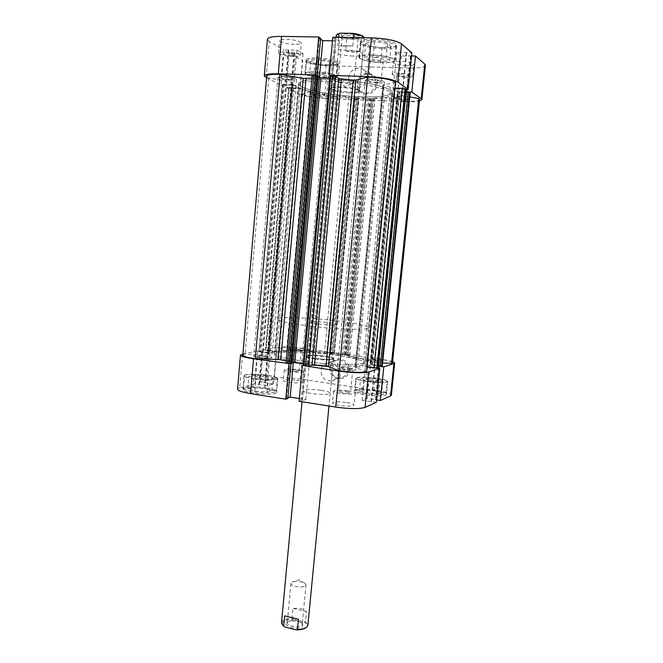 <?xml version="1.0" encoding="UTF-8"?>
<svg xmlns="http://www.w3.org/2000/svg" width="663" height="663" viewBox="0 0 663 663"><rect width="100%" height="100%" fill="white"/><g stroke="black" fill="none" stroke-linecap="round" stroke-linejoin="round"><path stroke-width="0.5" stroke-dasharray="3.31 2.49" d="M286.714 622.549L286.83 622.449C289.59 619.822 300.505 620.85 302.718 623.949L302.643 626.452C298.947 630.521 282.057 626.344 286.714 622.549M301.715 625.143L302.229 624.173L301.789 622.963C297.405 620.038 292.789 619.598 287.933 621.654L287.27 622.756C286.549 626.029 299.112 628.118 301.715 625.143M305.477 585.727L305.983 584.857L304.889 583.216C300.861 581.194 296.676 580.796 292.333 582.031L290.958 583.432C290.261 586.382 302.892 588.379 305.477 585.727M315.116 358.351C309.472 357.514 306.53 356.702 306.306 355.915C308.162 354.771 314.262 354.813 324.605 356.031C330.282 356.86 333.257 357.68 333.539 358.484C331.74 359.628 325.599 359.586 315.116 358.351M281.51 622.698C282.223 620.021 285.745 618.587 292.085 618.38L293.029 608.352L300.612 608.377L306.472 611.559L305.502 621.645L307.905 625.192M359.006 36.216C355.932 33.506 338.122 33.051 341.37 35.752L341.602 35.943C344.039 37.99 357.034 39.092 359.089 37.426L359.006 36.216M342.597 37.169L342.166 36.523C341.893 34.592 355.484 35.363 357.771 37.418L357.846 38.462C356.064 39.904 344.71 38.943 342.597 37.169M338.437 81.607L337.989 81.093C337.682 79.585 351.199 80.463 353.503 82.113L353.909 82.602L353.338 83.032C351.009 83.961 340.575 82.974 338.47 81.632L338.437 81.607M303.356 361.236C332.064 365.454 366.366 365.553 365.33 361.749C364.194 358.965 354.1 356.213 335.039 353.47C307.773 349.592 274.225 349.227 274.465 353.155C275.046 355.716 284.676 358.401 303.356 361.236C284.676 358.401 275.046 355.716 274.465 353.155C274.225 349.227 307.773 349.592 335.039 353.47C354.1 356.213 364.194 358.965 365.33 361.749C366.366 365.553 332.064 365.454 303.356 361.236M306.646 325.707C335.511 329.511 369.871 330.522 368.719 327.779C367.509 325.765 357.316 323.519 338.163 321.041C310.756 317.527 277.167 316.342 277.499 319.152C278.145 320.991 287.866 323.179 306.646 325.707M318.348 323.975C328.873 325.143 335.03 325.342 336.796 324.58C336.497 323.992 333.489 323.329 327.779 322.574C317.395 321.422 311.287 321.232 309.455 321.994C309.704 322.558 312.671 323.221 318.348 323.975M336.091 35.429C336.439 37.02 339.937 38.363 346.6 39.449L345.522 50.885L353.454 52.51L360.142 51.2L361.244 39.697L364.277 37.741M338.644 37.319L337.873 45.581L344.453 46.161L352.807 45.871L353.594 37.567M363.556 36.805C364.062 37.799 362.885 38.512 360.026 38.951L361.244 39.697M346.6 39.449L347.942 38.752L360.026 38.951M347.942 38.752C340.053 37.559 336.431 36.075 337.094 34.302M345.522 50.885L360.142 51.2M337.873 45.581L352.807 45.871M292.085 618.38L293.195 619.292C284.435 619.532 280.996 621.579 282.869 625.433L282.305 624.844M293.195 619.292L304.267 621.985L305.502 621.645M306.712 627.148L306.066 627.612C307.997 625.789 307.4 623.908 304.267 621.985M293.029 608.352L306.472 611.559M284.692 615.869L298.391 619.192M375.059 389.993C363.73 388.576 357.092 388.659 355.153 390.258C355.443 391.435 359.023 392.579 365.901 393.698C377.413 395.14 384.101 395.057 385.974 393.457C385.609 392.247 381.971 391.095 375.059 389.993M367.12 381.54C360.233 380.463 356.636 379.377 356.338 378.3C358.26 376.841 364.899 376.808 376.252 378.2C383.181 379.269 386.827 380.355 387.2 381.474C385.344 382.932 378.648 382.957 367.12 381.54M266.402 387.872C256.374 386.247 243.338 386.529 243.512 388.435C243.702 389.587 246.901 390.681 253.092 391.717C263.319 393.399 276.446 393.06 276.156 391.187C275.907 390.001 272.659 388.891 266.402 387.872M254.211 378.855C248.003 377.852 244.804 376.816 244.606 375.755C244.415 374.007 257.459 373.841 267.512 375.415C273.769 376.402 277.035 377.446 277.291 378.54C277.598 380.264 264.454 380.471 254.211 378.855M295.889 370.136L299.245 371.147C298.491 371.678 296.038 371.686 291.886 371.189L288.554 370.178C289.317 369.647 291.761 369.639 295.889 370.136M297.786 349.55L301.151 350.454C300.405 350.893 297.952 350.868 293.792 350.387L290.435 349.476C291.19 349.045 293.643 349.07 297.786 349.55M346.401 391.394L350.478 392.711C349.699 393.366 347.047 393.408 342.506 392.836L338.453 391.518C339.241 390.872 341.893 390.822 346.401 391.394M348.663 368.296L352.766 369.473C351.995 370.02 349.343 370.012 344.785 369.465L340.707 368.288C341.486 367.75 344.138 367.75 348.663 368.296M346.774 402.557C351.448 403.336 353.893 404.173 354.108 405.076C352.716 406.353 347.934 406.469 339.754 405.424C335.105 404.637 332.685 403.808 332.503 402.922C333.937 401.645 338.694 401.529 346.774 402.557M347.926 390.822C352.617 391.576 355.07 392.372 355.285 393.209C353.901 394.377 349.111 394.452 340.923 393.432C336.265 392.67 333.837 391.874 333.646 391.054C335.072 389.885 339.829 389.811 347.926 390.822M296.502 380.189C300.364 380.802 302.378 381.449 302.535 382.12C301.184 383.148 296.767 383.214 289.292 382.294C285.446 381.681 283.457 381.043 283.316 380.38C284.7 379.344 289.093 379.286 296.502 380.189M297.472 369.714C301.334 370.31 303.356 370.924 303.521 371.545C302.171 372.498 297.753 372.523 290.261 371.62C286.416 371.023 284.419 370.41 284.27 369.797C285.654 368.852 290.054 368.827 297.472 369.714M329.934 367.517C328.21 380.239 348.158 383.214 349.011 370.252C350.702 357.39 330.655 354.639 329.934 367.517M347.652 370.211C347.006 374.388 344.743 376.949 340.848 377.902C334.334 378.001 330.912 374.62 330.572 367.766C331.26 363.39 333.68 360.796 337.823 359.992C344.114 360.166 347.387 363.573 347.652 370.211M324.829 355.973C331.21 356.909 334.318 357.821 334.16 358.683C331.724 359.752 325.293 359.661 314.867 358.41C309.356 357.597 306.281 356.793 305.651 355.99C307.002 354.655 313.392 354.647 324.829 355.973M315.049 359.039C324.969 360.224 331.094 360.307 333.414 359.288L333.472 359.164C333.191 358.351 330.215 357.531 324.538 356.694C314.196 355.476 308.096 355.443 306.24 356.586L306.273 356.727C306.878 357.49 309.803 358.26 315.049 359.039M338.503 373.029C337.848 377.322 335.519 379.949 331.533 380.918C324.862 381.018 321.348 377.545 320.991 370.493C321.696 365.993 324.174 363.324 328.425 362.504C334.865 362.694 338.229 366.2 338.503 373.029M375.109 390.996C382.269 392.14 386.04 393.341 386.413 394.601C384.474 396.275 377.545 396.366 365.628 394.866C358.501 393.714 354.796 392.521 354.498 391.294C356.503 389.629 363.374 389.529 375.109 390.996M376.41 378.142C383.587 379.244 387.366 380.38 387.756 381.532C385.825 383.04 378.896 383.065 366.954 381.598C359.818 380.479 356.097 379.36 355.791 378.241C357.78 376.733 364.658 376.7 376.41 378.142M266.534 388.932C273.007 389.993 276.372 391.145 276.637 392.388C276.935 394.336 263.335 394.7 252.744 392.96C246.329 391.883 243.031 390.747 242.832 389.537C242.65 387.557 256.15 387.25 266.534 388.932M267.736 375.357C274.225 376.377 277.606 377.454 277.872 378.59C278.195 380.38 264.578 380.595 253.97 378.913C247.539 377.877 244.224 376.808 244.017 375.706C243.827 373.891 257.335 373.725 267.736 375.357M303.19 363.001C284.518 360.158 274.888 357.44 274.308 354.854C274.084 350.868 307.624 351.191 334.881 355.086C353.943 357.838 364.028 360.622 365.164 363.44C366.191 367.294 331.89 367.244 303.19 363.001C331.89 367.244 366.191 367.294 365.164 363.44C364.028 360.622 353.943 357.838 334.881 355.086C307.624 351.191 274.084 350.868 274.308 354.854C274.888 357.44 284.518 360.158 303.19 363.001M321.34 390.325C326.992 391.236 329.942 392.214 330.191 393.25C328.367 394.775 322.235 394.891 311.801 393.59C306.19 392.662 303.281 391.7 303.074 390.689C304.955 389.164 311.046 389.04 321.34 390.325M258.578 377.719C263.186 378.283 265.929 378.241 266.799 377.603L263.327 376.493C258.752 375.938 256.017 375.979 255.131 376.609L258.578 377.719M265.101 356.396L268.598 357.398C267.728 357.929 264.985 357.929 260.36 357.382L256.896 356.387C257.774 355.849 260.509 355.857 265.101 356.396M370.12 380.446C374.214 380.943 376.601 380.935 377.272 380.421L373.377 379.253C369.308 378.755 366.929 378.764 366.249 379.286L370.12 380.446M375.299 360.241L379.211 361.294C378.548 361.733 376.161 361.708 372.051 361.227L368.164 360.175C368.835 359.736 371.214 359.76 375.299 360.241M242.931 353.943L257.832 351.067L270.148 352.981L276.396 351.705L263.211 350.031L277.035 347.371L274.258 378.424C280.118 377.297 288.836 377.512 300.397 379.054L376.526 390.424C385.916 391.916 390.863 393.49 391.369 395.148M303.322 365.603L309.149 364.625L293.353 362.363L289.698 363.249L290.991 363.432L289.963 363.68M381.407 366.589L370.393 364.865L365.479 366.407L377.471 367.907M392.604 361.55L379.725 358.907L376.526 390.424M300.397 379.054L303.231 348.406L379.725 358.907M303.231 348.406C291.621 346.956 282.886 346.608 277.035 347.371M274.258 378.424L260.385 382.178L273.512 383.96L267.239 385.75L254.99 383.637L239.691 387.78L242.583 354.009M376.369 402.3L362.089 400.344L367.045 398.248L376.609 399.946M299.344 398.521L305.892 399.549L299.088 401.281M287.792 398.504L286.507 398.306L287.85 397.858M237.561 389.131L239.691 387.78M257.832 351.067L254.99 383.637M260.385 382.178L263.211 350.031M265.846 375.846L273.007 377.91L268.175 379.211L255.976 378.399L248.874 376.294L253.904 375.043L265.846 375.846L264.736 388.352L252.818 387.582L247.78 388.982L254.857 391.211L267.04 391.99L271.88 390.54L264.736 388.352M382.907 380.603L379.617 381.863L368.33 381.101L360.564 379.087L364.053 377.869L375.109 378.623L382.907 380.603L381.681 392.546L373.907 390.457L362.868 389.728L359.371 391.079L367.12 393.209L378.382 393.946L381.681 392.546M375.507 399.772L378.722 368.081M375.896 399.607L379.294 366.109M367.045 398.248L370.393 364.865M362.089 400.344L365.479 366.407M371.073 401.72L374.504 367.675M371.471 401.546L374.902 367.551M301.043 400.593L304.317 365.346M302.345 400.8L305.626 365.537M305.892 399.549L309.149 364.625M286.507 398.306L289.698 363.249M259.473 384.325L262.333 351.705M258.943 384.474L261.81 351.804M267.239 385.75L270.148 352.981M273.512 383.96L276.396 351.705M265.333 382.708L268.175 350.553M264.819 382.849L267.661 350.661M271.88 390.54L273.007 377.91M267.04 391.99L268.175 379.211M254.857 391.211L255.976 378.399M247.78 388.982L248.874 376.294M252.818 387.582L253.904 375.043M378.382 393.946L379.617 381.863M367.12 393.209L368.33 381.101M359.371 391.079L360.564 379.087M362.868 389.728L364.053 377.869M373.907 390.457L375.109 378.623M327.423 65.786C333.738 65.894 337.135 65.322 337.633 64.054C338.221 62.14 326.494 59.397 316.699 59.231C310.425 59.148 307.068 59.728 306.646 60.971C306.165 62.935 317.809 65.596 327.423 65.786M315.538 71.902C325.326 72.126 337.044 74.745 336.464 76.527C335.984 77.695 332.586 78.209 326.287 78.068C316.69 77.828 305.055 75.275 305.527 73.452C305.941 72.3 309.281 71.786 315.538 71.902M383.396 48.722C391.095 48.78 395.289 47.951 395.968 46.244C396.631 43.866 384.242 40.783 373.261 40.675C365.603 40.65 361.484 41.479 360.904 43.153C360.365 45.59 372.647 48.581 383.396 48.722M371.868 55.054C382.824 55.228 395.206 58.178 394.56 60.374C393.888 61.957 389.711 62.695 382.037 62.587C371.305 62.388 359.031 59.529 359.553 57.275C360.117 55.725 364.219 54.979 371.868 55.054M403.958 76.344C399.714 76.096 397.311 75.557 396.747 74.728C396.955 74.248 398.347 74.024 400.941 74.074C405.209 74.322 407.621 74.861 408.176 75.69C407.96 76.17 406.552 76.394 403.958 76.344M401.679 98.928C397.452 98.663 395.049 98.165 394.468 97.444L398.637 96.922C402.897 97.196 405.308 97.693 405.872 98.414L401.679 98.928M291.629 55.601C286.855 55.311 284.079 54.656 283.308 53.628C283.466 53.139 284.717 52.916 287.046 52.941C291.853 53.231 294.637 53.894 295.391 54.913C295.226 55.402 293.974 55.634 291.629 55.601M289.516 79.568C284.759 79.262 281.982 78.657 281.203 77.762L284.924 77.215C289.714 77.53 292.491 78.126 293.261 79.03L289.516 79.568M294.513 44.363C285.927 43.866 280.938 42.631 279.546 40.658C279.827 39.73 282.073 39.274 286.283 39.299C294.969 39.805 299.983 41.04 301.334 43.004C301.019 43.94 298.748 44.396 294.513 44.363M293.427 56.645C284.858 56.123 279.869 54.946 278.468 53.098C278.75 52.228 280.988 51.813 285.189 51.863C293.858 52.385 298.872 53.57 300.223 55.41C299.916 56.297 297.654 56.703 293.427 56.645M406.32 65.662C398.687 65.231 394.361 64.228 393.341 62.637C393.714 61.709 396.234 61.278 400.9 61.328C408.615 61.767 412.966 62.77 413.952 64.352C413.538 65.289 410.994 65.728 406.32 65.662M405.151 77.231C397.535 76.784 393.209 75.822 392.181 74.331C392.546 73.469 395.057 73.071 399.714 73.154C407.413 73.601 411.764 74.571 412.759 76.054C412.353 76.933 409.817 77.322 405.151 77.231M377.056 84.11C378.855 70.328 357.929 69.756 357.15 83.439C355.327 97.063 376.145 97.9 377.056 84.11M357.846 83.265C358.26 75.839 367.567 71.173 372.664 75.913C374.91 77.952 375.921 80.604 375.681 83.87C375.233 91.154 366.316 95.779 361.194 91.461C358.733 89.439 357.614 86.704 357.846 83.265M349.84 92.911C339.622 92.605 327.936 89.853 330.787 88.353C332.122 87.632 335.304 87.35 340.326 87.491C350.122 88.055 356.561 89.256 359.619 91.071C360.506 92.472 357.249 93.085 349.84 92.911M340.625 86.894C335.843 86.762 332.818 87.035 331.541 87.723L331.193 88.162C332.818 90.085 338.984 91.386 349.691 92.082C355.608 92.24 358.799 91.825 359.263 90.814L358.998 90.317C356.081 88.577 349.956 87.433 340.625 86.894M348.755 77.67C349.169 70.013 358.716 65.189 363.954 70.063C366.258 72.159 367.294 74.886 367.053 78.251C366.598 85.751 357.448 90.541 352.186 86.107C349.666 84.019 348.523 81.209 348.755 77.67M327.713 64.783C317.751 64.593 305.693 61.825 306.198 59.769C306.637 58.477 310.102 57.872 316.599 57.954C326.76 58.12 338.909 60.971 338.287 62.968C337.774 64.294 334.251 64.899 327.713 64.783M326.478 78.176C316.533 77.919 304.483 75.284 304.972 73.394C305.403 72.201 308.859 71.67 315.339 71.786C325.475 72.018 337.616 74.737 337.019 76.577C336.514 77.786 333 78.325 326.478 78.176M383.695 47.595C372.565 47.454 359.843 44.346 360.407 41.81C361.004 40.062 365.272 39.192 373.203 39.216C384.581 39.316 397.419 42.531 396.723 45.009C396.018 46.791 391.676 47.653 383.695 47.595M382.211 62.72C371.098 62.513 358.385 59.554 358.932 57.217C359.512 55.609 363.763 54.838 371.678 54.913C383.032 55.095 395.861 58.145 395.181 60.424C394.493 62.065 390.167 62.836 382.211 62.72M329.304 81.218C359.28 82.03 393.979 89.53 392.032 94.295C390.234 97.693 379.418 99.085 359.578 98.456C331.227 97.502 297.306 90.566 298.35 85.444C299.477 82.204 309.787 80.795 329.304 81.218M329.478 79.328C359.462 80.115 394.17 87.673 392.206 92.497C390.408 95.944 379.584 97.353 359.744 96.74C331.384 95.812 297.463 88.825 298.516 83.646C299.635 80.364 309.961 78.93 329.478 79.328C359.462 80.115 394.17 87.673 392.206 92.497C390.408 95.944 379.584 97.353 359.744 96.74C331.384 95.812 297.463 88.825 298.516 83.646C299.635 80.364 309.961 78.93 329.478 79.328M353.114 56.073C342.357 55.46 336.182 53.976 334.583 51.623C335.014 50.388 338.188 49.791 344.114 49.833C355.028 50.463 361.252 51.946 362.777 54.291C362.28 55.551 359.064 56.148 353.114 56.073M375.217 57.532C372.482 57.507 371.007 57.772 370.791 58.327C371.446 59.322 374.131 59.96 378.846 60.225C381.581 60.258 383.065 59.993 383.289 59.438C382.65 58.435 379.957 57.805 375.217 57.532M376.667 82.461C371.968 82.171 369.283 81.582 368.62 80.704C368.827 80.215 370.294 79.999 373.02 80.057C377.744 80.347 380.438 80.936 381.092 81.814C380.869 82.303 379.393 82.519 376.667 82.461M319.069 73.924L315.472 74.48C316.135 75.309 318.613 75.855 322.906 76.129L326.519 75.574C325.873 74.745 323.387 74.198 319.069 73.924M321.099 95.787C316.823 95.505 314.345 94.991 313.674 94.254L317.254 93.814C321.555 94.096 324.041 94.61 324.696 95.348L321.099 95.787M405.69 89.364L393.217 88.676L397.825 91.792L409.344 91.966M316.226 75.491L317.221 76.054L315.87 76.013L319.375 77.985L335.859 78.516L330.174 75.93M266.567 77.878L281.062 84.955L284.112 50.098L297.024 50.081L303.049 53.728L289.308 53.131L302.668 60.921L299.701 94.055C305.444 96.342 314.328 97.817 326.345 98.48L329.37 65.811C317.295 65.247 308.394 63.615 302.668 60.921M289.308 53.131L286.292 87.508L299.966 88.229L293.908 85.179L281.062 84.955M286.292 87.508L299.701 94.055M425.431 65.231C424.519 67.228 419.124 68.148 409.237 67.991L405.822 101.654L326.345 98.48M405.822 101.654C411.847 101.878 416.381 101.671 419.43 101.041M411.557 55.916L401.422 55.982L396.864 52.236L411.864 52.866M409.237 67.991L329.37 65.811M266.228 77.712L269.327 41.471L284.112 50.098M269.327 41.471L267.421 39.266M320.585 39.142L319.301 38.28L320.66 38.297M332.801 37.227L334.649 38.537L336.025 38.562L339.373 40.932L332.461 40.816M380.761 61.651L368.255 60.018L364.352 57.225L373.219 56.057L386.015 57.739L389.662 60.54L380.761 61.651L382.137 47.711L391.062 46.46L387.424 43.468L374.612 41.744L365.719 43.062L369.606 46.045L382.137 47.711M313.732 75.88L309.654 73.601L316.964 72.723L328.4 74.173L332.296 76.46L324.945 77.298L313.732 75.88L314.859 63.524L326.08 64.966L333.448 64.021L329.569 61.576L318.116 60.093L310.781 61.095L314.859 63.524M293.958 53.239L290.916 87.673M294.455 53.529L291.413 87.922M303.049 53.728L299.966 88.229M297.024 50.081L293.908 85.179M288.306 49.899L285.239 84.872M288.811 50.197L285.745 85.121M319.301 38.28L315.87 76.013M339.373 40.932L335.859 78.516M336.025 38.562L332.494 76.535M334.649 38.537L331.127 76.485M406.701 52.75L403.013 89.265M406.336 52.443L402.64 89.008M396.864 52.236L393.217 88.676M401.422 55.982L397.825 91.792M410.753 56.198L407.107 92.124M410.397 55.891L406.991 89.406M369.606 46.045L368.255 60.018M365.719 43.062L364.352 57.225M374.612 41.744L373.219 56.057M387.424 43.468L386.015 57.739M391.062 46.46L389.662 60.54M310.781 61.095L309.654 73.601M318.116 60.093L316.964 72.723M329.569 61.576L328.4 74.173M333.448 64.021L332.296 76.46M326.08 64.966L324.945 77.298M376.161 359.984C369.879 359.238 366.225 359.205 365.18 359.876C365.363 360.39 367.36 360.937 371.164 361.492C377.496 362.247 381.175 362.28 382.195 361.608C381.987 361.078 379.982 360.539 376.161 359.984M402.491 99.458C395.985 99.052 392.289 98.281 391.394 97.171C391.7 96.533 393.839 96.268 397.808 96.375C404.372 96.798 408.085 97.56 408.955 98.671C408.623 99.309 406.469 99.574 402.491 99.458M298.847 349.326C292.474 348.589 288.712 348.547 287.543 349.219L292.698 350.611C299.121 351.357 302.9 351.398 304.044 350.727L298.847 349.326M322.127 96.317C315.538 95.878 311.734 95.091 310.698 93.955C310.922 93.4 312.762 93.168 316.193 93.268C322.84 93.715 326.668 94.502 327.679 95.629C327.423 96.193 325.574 96.417 322.127 96.317M266.36 356.13C259.299 355.302 255.089 355.293 253.73 356.122C253.854 356.628 255.636 357.142 259.067 357.655C266.195 358.492 270.421 358.501 271.747 357.68C271.606 357.158 269.808 356.644 266.36 356.13M290.734 80.198C283.416 79.726 279.156 78.789 277.946 77.414C278.178 76.767 280.084 76.485 283.665 76.568C291.049 77.049 295.333 77.977 296.51 79.361C296.262 80.008 294.331 80.289 290.734 80.198M349.691 367.982C342.738 367.145 338.66 367.145 337.459 367.973C337.633 368.57 339.721 369.175 343.724 369.788C350.744 370.634 354.846 370.642 356.023 369.805C355.824 369.2 353.711 368.587 349.691 367.982M377.637 83.099C370.41 82.651 366.283 81.756 365.255 80.389C365.57 79.643 367.824 79.311 372.018 79.394C379.311 79.842 383.463 80.745 384.457 82.104C384.117 82.867 381.838 83.19 377.637 83.099M354.838 97.652L330.282 353.661L330.994 353.851L355.55 97.494L354.788 97.585L358.84 99.301L353.702 98.862L348.829 96.964L338.213 95.92L325.608 98.099C314.461 97.469 306.422 96.102 301.474 93.997L278.725 347.702L287.145 350.918L310.848 91.527L300.182 88.809L276.695 351.315L279.297 351.465L302.842 89.19M335.917 95.903L311.975 351.862L302.461 348.572C291.695 347.23 283.781 346.94 278.725 347.702M419.58 99.525C418.817 100.958 414.035 101.538 405.242 101.273L404.488 101.24L378.382 358.998L358.534 358.293L384.325 97.776L372.125 98.116L346.94 356.072L347.909 356.396L373.178 97.909M392.488 362.694C392.007 361.517 387.54 360.316 379.103 359.097L378.382 358.998M381.697 97.61L355.998 357.987L347.909 356.396M310.11 91.187L286.549 351.166L279.297 351.465M311.925 78.159L315.787 77.82L289.731 362.006L288.96 361.567L314.759 78.06M286.275 361.037L288.96 361.567M395.496 82.096L382.882 85.121L393.358 88.063L365.504 366.871L362.818 366.738L390.606 87.649M383.562 85.477L355.733 367.194L362.818 366.738M371.595 99.931L370.219 99.699L345.382 354.597L346.741 354.647L371.595 99.931L373.228 99.997L348.307 354.862L349.774 355.252L347.056 356.006M370.219 99.699L369.589 99.334L370.808 99.384L367.393 97.958L342.398 355.426L343.766 355.476L368.794 98.199M355.55 97.494L367.393 97.958M301.474 93.997L310.657 91.651M265.457 350.271L288.529 87.607L289.234 87.516L266.029 350.503L269.045 350.246L292.234 88.519L300.182 88.809M292.234 88.519L289.275 88.022L266.145 350.139M288.612 87.69L289.275 88.022M289.234 87.516L298.889 87.972L275.236 351.771L274.656 351.539L298.168 88.071M294.024 85.486L292.516 85.229L268.822 352.716L270.297 352.774L294.024 85.486L298.806 87.897M292.516 85.229L282.968 84.922L282.098 84.416L283.524 84.218L293.079 84.3L292.855 82.345L268.764 77.944L266.708 76.17M286.101 362.934L312.323 75.806L315.629 77.654M318.008 76.195L316.665 76.154L317.942 76.867M333.903 78.333L334.732 78.217L307.939 364.716L307.259 364.443L333.903 78.333L329.685 78.201M334.658 78.135L329.959 76.121L303.148 365.429L303.986 365.214L330.762 76.593M394.891 88.121L393.358 88.063M405.64 89.364L394.245 88.966L366.506 366.357L367.319 366.581L395.123 88.85M397.916 91.486L399.383 91.743L371.868 365.147L370.435 365.106L397.916 91.486L394.294 89.033M399.383 91.743L405.424 91.966M410.215 92.538L398.09 92.679L397.013 94.502L409.767 96.947M404.488 101.24L384.325 97.776M349.658 355.327L374.694 99.699L372.225 98.232M374.694 99.699L373.228 99.997M345.382 354.597L344.727 354.771L345.887 354.929L343.766 355.476M346.741 354.647L348.307 354.862M355.998 357.987L358.534 358.293M398.198 94.933L371.288 362.62L382.675 363.001M371.288 362.62L370.087 362.744L397.054 94.436M370.808 364.244L398.09 92.679L370.849 364.053L370.12 362.802M370.799 364.26L372.407 364.7L399.822 92.447M408.458 92.77L380.695 365.86L372.407 364.7M380.695 365.86L382.336 366.316M371.868 365.147L377.67 365.959M370.435 365.106L366.556 366.316M404.803 89.43L376.634 367.708L367.319 366.581M376.634 367.708L377.429 367.899M366.979 367.078L365.504 366.871M355.733 367.194L355.028 367.343L383.181 84.955M366.531 371.587L355.285 367.517M307.939 364.716L303.986 365.214M307.259 364.443L303.215 363.863M291.77 363.457L290.485 363.274L291.811 362.951M286.283 362.827L289.731 362.006M291.413 81.831L267.255 355.036L245.045 354.249L242.824 355.219M267.255 355.036L268.706 354.896L292.847 82.369M293.063 84.251L268.706 354.871M269.195 353.528L267.869 353.106L291.629 84.499M283.524 84.218L260.07 352.012L267.869 353.106M260.07 352.012L258.744 351.639L282.272 84.582M282.968 84.922L259.647 351.407L258.935 351.539M259.647 351.407L261.123 351.456L284.477 85.179M268.822 352.716L261.123 351.456M270.297 352.774L275.236 351.771M266.029 350.503L274.656 351.539M269.045 350.246L276.695 351.315M286.549 351.166L287.145 350.918M311.975 351.862L314.171 352.21L338.213 95.92M348.829 96.964L324.489 353.164L314.171 352.21M324.489 353.164L326.71 353.205L351.075 97.403M353.702 98.862L329.453 352.55L326.71 353.205M329.453 352.55L332.18 352.65L356.47 99.334M358.086 99.392L333.729 352.865L332.18 352.65M333.729 352.865L334.442 353.056L358.791 99.243M330.348 353.628L334.384 353.089M330.994 353.851L342.398 355.426M326.304 98.124L303.132 348.663M268.764 77.944L245.045 354.249M374.123 367.542L402.217 89.099M374.512 367.41L402.582 89.356M378.581 366.084L406.378 92M290.485 363.274L316.665 76.154M305.278 365.396L332.113 76.635M268.457 350.669L291.728 87.831M267.951 350.768L291.231 87.591M262.548 351.838L285.993 84.997M263.07 351.73L286.499 85.245M345.887 354.929L370.808 99.384M344.727 354.771L369.589 99.334M332.544 353.097L356.943 98.828M333.704 353.255L358.144 98.878M287.933 621.654L286.83 622.449M301.789 622.963L302.718 623.949M304.889 583.216L298.88 579.752L292.333 582.031M305.983 584.857L302.229 624.173M306.306 355.915L302.046 401.753M342.398 37.004L341.37 35.752M337.989 81.093L342.166 36.523M392.032 94.295L368.719 327.779M336.796 324.58L364.327 38.098M309.455 321.994L335.917 37.277M298.35 85.444L277.499 319.152M353.909 82.602L358.161 38.031M338.47 81.632L345.481 86.754L353.338 83.032M357.846 38.462L359.089 37.426M333.539 358.484L328.972 406.005M290.958 583.432L287.27 622.756M355.153 390.258L356.338 378.3M243.512 388.435L244.606 375.755M301.151 350.454L299.245 371.147M352.766 369.473L350.478 392.711M355.285 393.209L354.108 405.076M303.521 371.545L302.535 382.12M333.414 359.288L334.16 358.683M331.533 380.918L340.848 377.902M387.756 381.532L386.413 394.601M277.872 378.59L276.637 392.388M333.472 359.164L330.191 393.25M268.598 357.398L266.799 377.603M379.211 361.294L377.272 380.421M368.164 360.175L366.249 379.286M256.896 356.387L255.131 376.609M306.24 356.586L303.074 390.689M244.017 375.706L242.832 389.537M355.791 378.241L354.498 391.294M328.425 362.504L337.823 359.992M306.273 356.727L305.651 355.99M284.27 369.797L283.316 380.38M333.646 391.054L332.503 402.922M340.707 368.288L338.453 391.518M290.435 349.476L288.554 370.178M276.156 391.187L277.291 378.54M385.974 393.457L387.2 381.474M337.633 64.054L336.464 76.527M395.968 46.244L394.56 60.374M394.468 97.444L396.747 74.728M281.203 77.762L283.308 53.628M278.468 53.098L279.546 40.658M392.181 74.331L393.341 62.637M331.541 87.723L330.787 88.353M363.954 70.063L372.664 75.913M304.972 73.394L306.198 59.769M358.932 57.217L360.407 41.81M331.193 88.162L334.583 51.623M368.62 80.704L370.791 58.327M313.674 94.254L315.472 74.48M324.696 95.348L326.519 75.574M381.092 81.814L383.289 59.438M359.263 90.814L362.777 54.291M395.181 60.424L396.723 45.009M337.019 76.577L338.287 62.968M352.186 86.107L361.194 91.461M358.998 90.317L359.619 91.071M412.759 76.054L413.952 64.352M300.223 55.41L301.334 43.004M293.261 79.03L295.391 54.913M405.872 98.414L408.176 75.69M360.904 43.153L359.553 57.275M306.646 60.971L305.527 73.452M391.394 97.171L365.18 359.876M310.698 93.955L287.543 349.219M277.946 77.414L253.73 356.122M365.255 80.389L337.459 367.973M398.09 92.953L370.849 364.053M292.648 82.983L268.606 354.39M384.457 82.104L356.023 369.805M296.51 79.361L271.747 357.68M327.679 95.629L304.044 350.727M408.955 98.671L382.195 361.608M366.506 366.357L394.245 88.966M258.744 351.639L282.098 84.416M349.774 355.252L374.794 99.815M308.022 364.667L334.732 78.217M288.529 87.607L265.366 350.321M275.327 351.721L298.889 87.972M334.442 353.056L358.84 99.301M330.282 353.661L354.788 97.585M372.125 98.116L346.94 356.072M310.848 91.527L287.311 351.034M315.787 77.82L289.905 361.907M382.882 85.121L355.028 367.343M292.855 82.345L268.706 354.896M293.079 84.3L269.228 353.487M397.013 94.502L370.087 362.744"/><path stroke-width="0.99" d="M328.972 406.005L307.905 625.192L306.712 627.148C304.798 628.623 301.698 629.402 297.414 629.494L298.391 619.192L284.692 615.869L283.739 626.121L282.305 624.844L281.51 622.698L302.046 401.753M364.277 37.741L363.912 37.236C362.437 35.968 359.106 34.915 353.926 34.086L353.594 37.567M338.644 37.319L338.967 33.863L336.663 34.667L335.917 37.277M337.094 34.302L340.334 33.15L352.675 33.332C358.169 34.103 361.708 35.156 363.299 36.49L363.556 36.805M338.967 33.863L340.334 33.15M352.675 33.332L353.926 34.086M282.869 625.433L284.866 627.049L296.146 629.842C300.712 629.9 304.01 629.162 306.049 627.621L306.066 627.612M283.739 626.121L284.866 627.049M296.146 629.842L297.414 629.494M289.963 363.68L253.539 358.816C245.103 357.531 240.752 356.271 240.478 355.028L242.931 353.943M339.199 371.156C353.205 372.946 363.009 373.228 368.611 372.001L365.064 407.38C359.437 409.088 349.658 408.988 335.718 407.074L339.199 371.156L303.322 365.603M368.611 372.001L379.833 368.238L376.369 402.3L365.064 407.38M377.471 367.907L379.833 368.238M376.609 399.946L380.347 400.518L383.778 366.921L381.407 366.589M383.778 366.921L393.897 363.523L394.7 362.926L392.604 361.55M394.7 362.926L391.369 395.148L390.557 395.935L393.897 363.523M380.347 400.518L390.557 395.935M335.718 407.074L299.088 401.281L302.369 365.852M287.85 397.858L290.179 397.087L299.344 398.521M253.539 358.816L250.515 393.607L285.77 399.176L287.792 398.504L290.974 363.647M250.515 393.607C242.128 392.198 237.81 390.706 237.561 389.131L240.478 355.028M285.77 399.176L288.985 363.921M378.722 368.081L378.904 366.308M290.179 397.087L293.336 362.586M330.174 75.93L329.262 75.391L332.801 37.227L371.504 37.857C386.173 38.462 396.184 40.476 401.529 43.907L397.701 82.013L408.151 89.447L405.69 89.364M397.701 82.013C392.322 79.146 382.344 77.339 367.75 76.585L371.504 37.857M329.262 75.391L367.75 76.585M278.303 73.817C269.493 73.634 264.819 74.322 264.297 75.897L267.421 39.266C267.985 37.319 272.692 36.357 281.551 36.39L278.303 73.817L315.281 74.96L316.226 75.491M264.297 75.897L266.567 77.878M419.43 101.041L421.875 99.707L421.212 98.746L424.792 64.062L425.431 65.231L421.875 99.707M409.344 91.966L411.814 92.058L421.212 98.746M424.792 64.062L415.494 56.007L411.557 55.916M281.551 36.39L318.737 36.995L320.66 38.297L317.245 75.764M332.461 40.816L322.798 40.642L320.585 39.142M401.529 43.907L411.864 52.866L408.151 89.447M415.494 56.007L411.814 92.058M315.281 74.96L318.737 36.995M322.798 40.642L319.409 77.687M406.991 89.406L406.75 91.776M328.467 366.689L325.997 366.274L353.28 80.09L355.874 80.09L367.675 77.065C381.44 77.704 390.714 79.386 395.496 82.096L366.531 371.587C361.517 372.797 352.418 372.531 339.216 370.791L328.467 366.689L355.874 80.09M306.033 78.549L280.706 359.802L278.012 359.479L303.231 78.375L311.925 78.159M280.706 359.802L286.275 361.037M280.051 74.339L255.288 358.716C247.274 357.548 243.122 356.379 242.824 355.219L266.708 76.17C267.247 74.712 271.697 74.099 280.051 74.339L303.231 78.375M312.157 75.623L313.765 75.383L287.593 363.365L286.101 362.934L312.157 75.623M315.571 75.441L317.179 75.723L290.9 363.664L289.325 363.614L315.571 75.441L313.765 75.383M317.179 75.723L318.008 76.195L291.77 363.457L290.9 363.664M317.942 76.867L320.9 77.919L294.795 362.653L293.237 362.603L319.309 77.637M329.685 78.201L320.9 77.919M329.959 76.121L335.751 76.543L338.868 78.391L341.404 78.922L353.28 80.09M377.429 367.899L373.957 368.064L402.176 88.378L394.891 88.121M402.176 88.378L405.159 88.908L376.891 368.156M377.413 367.982L405.648 89.256L405.159 88.908M405.424 91.966L405.996 91.983M409.668 92.082L381.731 366.556L378.2 366.216L406.013 91.751L410.215 92.538L382.244 366.382L410.14 92.422M409.767 96.947L418.767 98.522L419.58 99.525L392.488 362.694L391.535 363.299L382.675 363.001M381.731 366.556L382.244 366.382M377.67 365.959L378.217 366.034M373.957 368.064L366.979 367.078M341.404 78.922L314.494 365.222L325.997 366.274M314.494 365.222L312 365.197L338.868 78.391M335.751 76.543L308.726 366.051L312 365.197M308.726 366.051L305.585 365.959L332.544 75.972M330.713 75.913L303.836 365.703L305.585 365.959M303.836 365.703L303.148 365.429M303.215 363.863L294.795 362.653M291.811 362.951L293.237 362.603M289.325 363.614L287.593 363.365M255.288 358.716L278.012 359.479M367.675 77.065L339.216 370.791M418.767 98.522L391.535 363.299M380.297 366.506L408.209 91.825M337.409 34.037L336.663 34.667M363.299 36.49L363.912 37.236M405.69 89.314L377.471 367.948M303.066 365.479L329.884 76.038"/></g></svg>
